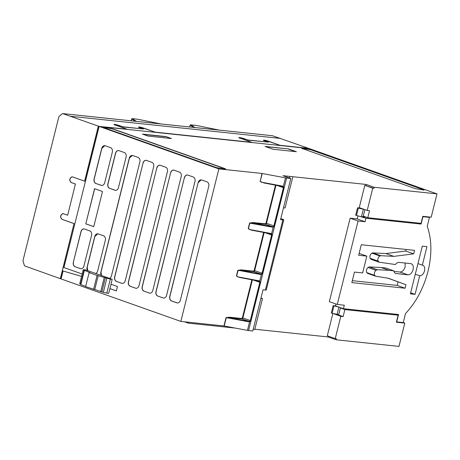 <?xml version="1.0" encoding="UTF-8"?>
<svg xmlns="http://www.w3.org/2000/svg" width="460" height="460" viewBox="0 0 460 460"><rect width="100%" height="100%" fill="white"/><g stroke="black" fill="none" stroke-linecap="round" stroke-linejoin="round"><path stroke-width="0.69" d="M423.447 189.957C424.327 190.02 424.258 189.859 423.229 189.468L310.632 149.523L302.438 148.195C301.559 148.131 301.634 148.292 302.663 148.683L415.253 188.629L423.447 189.957C424.327 190.02 424.258 189.859 423.229 189.468L423.183 189.641C424.212 190.032 424.287 190.198 423.407 190.135M302.617 148.862C301.587 148.471 301.513 148.304 302.392 148.367L302.438 148.195C301.559 148.131 301.634 148.292 302.663 148.683M148.057 136.079L171.459 138.546L165.91 136.574L142.479 134.101L148.057 136.079M265.035 146.435L272.998 149.253L296.401 151.725L288.472 148.908L265.035 146.435M216.746 167.693L224.94 169.021C225.825 169.084 225.751 168.923 224.721 168.532L112.125 128.593L103.931 127.259C103.051 127.196 103.126 127.362 104.155 127.748L216.746 167.693M104.109 127.926C103.08 127.535 103.005 127.374 103.891 127.437L103.931 127.259C103.051 127.196 103.126 127.362 104.155 127.748M224.94 169.021C225.825 169.084 225.751 168.923 224.721 168.532L224.675 168.705C225.705 169.096 225.779 169.263 224.9 169.199M286.614 178.031A3.64 0.425 -166 0 1 285.482 177.859L261.97 173.454L218.868 168.906L98.446 126.155L84.721 181.205L72.68 176.962A2.909 2.225 -84 0 0 72.289 176.87A2.909 2.225 -84 0 0 71.599 176.939C69.299 178.767 69.195 180.648 71.283 182.574L75.423 184.04L67.643 215.245L63.503 213.773A2.909 2.225 -84 0 0 63.112 213.687A2.909 2.225 -84 0 0 62.422 213.75C60.122 215.585 60.013 217.459 62.106 219.386L74.025 223.617L60.3 278.662L24.748 265.949A0.73 0.558 96 0 1 24.409 265.558L23.012 261.067A0.73 0.558 96 0 1 23 260.573L58.8 116.978A0.73 0.558 96 0 1 59.035 116.575L62.261 113.723A0.73 0.558 96 0 1 62.727 113.614L272.446 135.729L308.436 148.304L280.019 145.308L268.099 141.076A2.909 0.339 14 0 0 267.272 140.812C263.707 139.932 262.74 139.892 264.362 140.685L268.502 142.151L247.716 139.961L243.576 138.489A2.909 0.339 14 0 0 242.748 138.224C239.189 137.35 238.217 137.304 239.838 138.098L251.764 142.324L155.077 132.129L143.158 127.903C139.179 126.799 137.931 126.667 139.42 127.506L143.56 128.972L122.774 126.782L118.634 125.315C114.655 124.212 113.407 124.085 114.896 124.919L126.822 129.151L99.826 126.5L309.304 148.591L437 193.89L374.181 187.266L366.229 184.448L283.003 175.685L290.806 178.474L286.614 178.031L248.59 330.544L252.781 330.987L263.051 289.794L265.385 290.041A3.64 0.425 14 0 0 266.265 289.978L283.751 219.857A3.64 0.425 -166 0 1 282.871 219.914L280.537 219.673L290.806 178.474M113.942 124.413L114.896 124.919M138.466 127L139.42 127.506M238.884 137.592L239.838 138.098M263.407 140.173L264.362 140.685M98.446 126.155L62.727 113.614M302.392 148.367L310.592 149.701L423.183 189.641M165.91 136.574L170.695 138.466M165.864 136.752L143.204 134.36M265.759 146.688L288.472 148.908M288.431 149.08L295.636 151.645M103.891 127.437L112.085 128.766L224.675 168.705M261.97 173.454L260.216 181.493L262.206 173.506M260.216 181.493L264.339 183.034L283.038 186.616L283.354 186.375L283.877 187.812L274.35 226.032L273.183 227.194L271.555 233.709L272.073 235.146L262.545 273.361L261.378 274.522L259.756 281.043L260.274 282.48L250.746 320.695L249.579 321.856L247.451 330.372A3.64 0.425 14 0 0 248.59 330.544M253.201 329.297L254.771 329.469L262.505 298.442L260.998 298.028M328.4 336.179L328.204 336.961L254.834 329.222M332.85 313.524L327.301 335.788L335.248 338.606L340.797 316.342L333.316 313.57M333.138 305.635L338.916 307.108L335.472 305.883L333.138 305.635L331.303 313.001L332.097 313.283L338.715 314.64L340.377 307.981L341.803 308.131M335.472 305.883L335.949 303.985M357.932 215.809L357.155 218.931L350.146 218.195L329.343 301.639L337.289 304.457L344.298 305.198L343.419 308.706L338.916 307.108L337.082 314.467M360.692 208.15L357.529 207.816L355.689 215.182L365.976 218.247L421.09 224.06L422.924 216.695L429.462 217.384L427.236 226.326C431.802 239.424 432.066 254.386 428.03 271.21C423.683 287.994 416.168 302.134 405.467 313.628L403.242 322.569L396.698 321.879L398.538 314.513L343.419 308.706M364.803 185.374L359.248 207.638L367.201 210.461L372.749 188.197L373.917 188.318L364.803 185.374L372.749 188.197M366.229 184.448L365.97 185.501M289.863 176.393L289.466 177.997M374.181 187.266L373.917 188.318M437 193.89L431.187 217.206L422.78 216.321L421.032 223.33L367.787 217.718L369.535 210.703L367.201 210.461M328.204 336.961L336.151 339.779L398.975 346.409L404.788 323.092L403.247 322.546M126.822 129.151L99.751 126.477M114.856 125.097C113.367 124.257 114.609 124.39 118.594 125.488L122.774 126.782M122.728 126.96L143.56 128.972M139.374 127.684C137.885 126.845 139.133 126.977 143.112 128.076L143.158 127.903M155.077 132.129L143.112 128.076M251.764 142.324L155.031 132.307M239.798 138.27C238.171 137.482 239.142 137.523 242.702 138.402L242.748 138.224M243.576 138.489L243.535 138.667A2.909 0.339 14 0 0 242.702 138.402M243.535 138.667L247.716 139.961M247.67 140.133L268.502 142.151M264.316 140.858C262.695 140.07 263.666 140.11 267.226 140.984L267.272 140.812M280.019 145.308L268.053 141.254A2.909 0.339 14 0 0 267.226 140.984M307.838 148.436L279.973 145.481M308.436 148.304L308.418 148.689M98.331 126.143L84.605 181.188M95.858 183.465L101.16 185.345A3.64 2.777 -84 0 0 101.648 185.46A3.64 2.777 -84 0 0 104.679 182.781L112.332 152.099A3.64 2.777 -84 0 0 110.555 147.654L105.254 145.774A3.64 2.777 -84 0 0 104.765 145.665A3.64 2.777 -84 0 0 101.735 148.344L94.081 179.02A3.64 2.777 -84 0 0 95.858 183.465L101.74 185.466M166.577 295.372L194.988 181.424A3.64 2.777 -84 0 0 193.211 176.979L187.916 175.099A3.64 2.777 -84 0 0 187.421 174.984A3.64 2.777 -84 0 0 184.391 177.663L155.98 291.611A3.64 2.777 -84 0 0 157.757 296.056L163.053 297.936A3.64 2.777 -84 0 0 163.547 298.051A3.64 2.777 -84 0 0 166.577 295.372M139.023 285.597L167.434 171.649A3.64 2.777 -84 0 0 165.657 167.204L160.362 165.324A3.64 2.777 -84 0 0 159.867 165.209A3.64 2.777 -84 0 0 156.837 167.888L128.426 281.836A3.64 2.777 -84 0 0 130.203 286.287L135.499 288.161A3.64 2.777 -84 0 0 135.993 288.276A3.64 2.777 -84 0 0 139.023 285.597M80.902 284.361L80.546 284.234L84.042 270.21C83.018 269.825 82.944 269.658 83.823 269.727L85.692 269.922L95.697 273.47A3.64 2.777 -84 0 0 97.698 270.934L105.346 240.258A3.64 2.777 -84 0 0 103.569 235.813L98.273 233.933A3.64 2.777 -84 0 0 97.779 233.818A3.64 2.777 -84 0 0 94.748 236.498L87.101 267.18A3.64 2.777 -84 0 0 87.607 270.601M111.073 284.268L108.686 293.348L106.823 293.146L110.32 279.122L112.188 279.323L109.474 278.358A3.64 2.777 -84 0 0 111.469 275.822L139.88 161.874A3.64 2.777 -84 0 0 138.109 157.429L132.808 155.549A3.64 2.777 -84 0 0 132.313 155.44A3.64 2.777 -84 0 0 129.283 158.113L100.872 272.067A3.64 2.777 -84 0 0 101.384 275.488L95.697 273.47M112.188 279.323L110.963 284.228L117.455 286.534L116.357 290.915L109.871 288.61M218.868 168.906L180.843 321.419L61.094 278.944L63.077 271.009L81.558 276.391M82.15 274.01L63.94 267.548L99.124 126.425M89.792 230.926L84.496 229.045A3.64 2.777 -84 0 0 84.002 228.936A3.64 2.777 -84 0 0 80.971 231.61L73.324 262.292A3.64 2.777 -84 0 0 75.095 266.737L80.396 268.617A3.64 2.777 -84 0 0 80.891 268.726A3.64 2.777 -84 0 0 83.921 266.052L91.569 235.37A3.64 2.777 -84 0 0 89.792 230.926M125.246 280.709L153.657 166.761A3.64 2.777 -84 0 0 151.88 162.317L146.585 160.436A3.64 2.777 -84 0 0 146.09 160.327A3.64 2.777 -84 0 0 143.06 163.001L114.649 276.949A3.64 2.777 -84 0 0 116.426 281.399L121.722 283.279A3.64 2.777 -84 0 0 122.216 283.389A3.64 2.777 -84 0 0 125.246 280.709M152.8 290.484L181.211 176.536A3.64 2.777 -84 0 0 179.434 172.092L174.139 170.211A3.64 2.777 -84 0 0 173.644 170.096A3.64 2.777 -84 0 0 170.614 172.776L142.203 286.724A3.64 2.777 -84 0 0 143.98 291.168L149.276 293.049A3.64 2.777 -84 0 0 149.77 293.164A3.64 2.777 -84 0 0 152.8 290.484M118.456 187.668L126.103 156.986A3.64 2.777 -84 0 0 124.332 152.542L119.031 150.661A3.64 2.777 -84 0 0 118.542 150.552A3.64 2.777 -84 0 0 115.512 153.232L107.858 183.908A3.64 2.777 -84 0 0 109.635 188.353L114.931 190.233A3.64 2.777 -84 0 0 115.425 190.348A3.64 2.777 -84 0 0 118.456 187.668M94.564 188.663L85.79 223.853L93.748 226.642L102.505 191.509L94.564 188.663M171.528 300.943L176.83 302.824A3.64 2.777 -84 0 0 177.324 302.939A3.64 2.777 -84 0 0 180.355 300.259L208.765 186.311A3.64 2.777 -84 0 0 206.988 181.867L201.687 179.986A3.64 2.777 -84 0 0 201.198 179.871A3.64 2.777 -84 0 0 198.168 182.551L169.757 296.499A3.64 2.777 -84 0 0 171.528 300.943L177.41 302.945M263.666 232.449L254.179 270.503L253.535 271.153L241.299 269.865L237.814 270.336L236.446 275.827L238.326 277.087M275.465 185.115L265.978 223.169L265.339 223.824L253.098 222.531L249.619 223.008L248.25 228.499L249.418 229.5L252.54 230.368L270.819 233.783L271.607 235.031L262.079 273.246L261.222 274.114L261.378 274.522L260.832 274.528L260.768 274.102L242.587 270.704L239.148 270.474L260.832 274.528M260.049 181.165L261.924 182.419M251.861 279.778L242.374 317.837L241.736 318.487L229.5 317.199L226.015 317.67L223.945 325.967L180.843 321.419M285.482 177.859L283.354 186.375L282.618 186.449L283.877 187.812M282.618 186.449L283.038 186.616M223.945 325.967L247.451 330.372M60.3 278.662L61.105 278.915M280.801 218.603L282.555 219.224A3.64 0.425 -166 0 1 283.751 219.857M262.505 298.442L260.941 298.27M333.931 305.917L332.097 313.283M350.146 218.195L358.093 221.013L337.289 304.457M357.155 218.931L365.102 221.755L358.093 221.013M356.488 215.464L358.323 208.098L357.529 207.816M364.136 209.375L358.323 208.098M283.492 207.811L285.062 207.983L292.796 176.956M367.787 217.718L363.279 216.119L364.895 209.639M340.797 316.342L343.131 316.589L344.879 309.574L398.13 315.192L396.382 322.207L404.788 323.092M336.151 339.779L336.415 338.732L335.248 338.606M74.025 223.617L60.421 278.674M63.618 213.791L62.537 213.768C60.237 215.596 60.133 217.476 62.221 219.397L74.14 223.629M67.643 215.245L75.423 184.04M72.801 176.973L71.714 176.951C69.414 178.785 69.311 180.659 71.398 182.585L75.538 184.052M104.805 145.671L101.85 148.356L94.202 179.032C93.84 181.211 94.432 182.695 95.973 183.477M163.053 297.936L163.582 298.051M163.168 297.948L157.757 296.056M155.98 291.611L156.095 291.623C155.721 293.808 156.314 295.291 157.872 296.073M156.095 291.623L184.391 177.663M188.031 175.111C186.369 174.748 185.196 175.605 184.506 177.675M135.499 288.161L136.028 288.282M135.619 288.178L130.203 286.287M128.426 281.836L128.541 281.853C128.167 284.038 128.76 285.516 130.318 286.298M128.541 281.853L156.837 167.888M160.477 165.335C158.815 164.973 157.642 165.83 156.952 167.9M87.757 270.652L87.216 267.191L94.863 236.509L97.813 233.824M110.32 279.122L97.077 275.413L89.125 272.596L90.292 272.717L84.042 270.21C83.018 269.825 82.944 269.658 83.823 269.727M101.384 275.488L109.474 278.358M101.534 275.54L100.993 272.078L129.404 158.131L132.348 155.44M109.986 288.627L116.368 290.887M85.698 286.356L80.839 284.631L84.335 270.606M80.327 283.751C79.448 283.688 79.522 283.849 80.546 284.234M106.829 278.294L103.333 292.318L106.823 293.146M103.333 292.318L85.629 286.62L89.125 272.596M63.077 271.009L81.564 276.374M73.324 262.292L81.087 231.627C81.776 229.552 82.949 228.7 84.611 229.057M80.396 268.617L80.925 268.732M80.511 268.628L75.095 266.737M73.439 262.303C73.065 264.488 73.657 265.972 75.216 266.748M121.722 283.279L122.256 283.394M121.842 283.291L116.426 281.399M114.649 276.949L114.77 276.966C114.39 279.151 114.983 280.635 116.541 281.411M114.77 276.966L143.06 163.001M146.7 160.448C145.044 160.086 143.865 160.942 143.181 163.018M149.276 293.049L149.805 293.164M149.391 293.066L143.98 291.168M142.203 286.724L142.318 286.735C141.945 288.926 142.537 290.404 144.095 291.186M142.318 286.735L170.614 172.776M174.254 170.223C172.592 169.861 171.419 170.717 170.729 172.787M119.151 150.673C117.49 150.316 116.317 151.167 115.627 153.243L107.979 183.919C107.6 186.105 108.192 187.588 109.75 188.364L115.471 190.348M94.674 188.703L85.79 223.853M85.905 223.865L93.754 226.613M169.757 296.499L169.872 296.51C169.498 298.695 170.091 300.179 171.649 300.955M169.872 296.51L198.168 182.551M201.233 179.877L198.283 182.562M241.299 269.865L241.477 270.308L237.992 270.63L237.814 270.336M236.446 275.827L237.578 276.788L240.741 277.696L259.02 281.112L259.802 282.365L250.274 320.58L249.418 321.448L249.579 321.856L249.027 321.862L248.963 321.436L230.782 318.032L227.349 317.808L249.027 321.862M248.25 228.499L250.125 229.753M253.098 222.531L253.282 222.979L249.791 223.301L249.619 223.008M229.5 317.199L229.678 317.641L226.188 317.964L226.015 317.67M237.578 276.788L259.256 280.841L259.02 281.112L259.756 281.043L259.02 281.117L259.434 281.279M238.475 270.549L239.148 270.474M249.377 229.454L271.061 233.507L270.819 233.783L271.555 233.709L270.819 233.783L271.233 233.95M250.274 223.215L272.63 227.2L273.183 227.194L273.022 226.78L272.567 226.768L272.63 227.2M274.35 226.032L273.878 225.917L273.022 226.78M226.677 317.883L227.349 317.808M343.131 316.589L337.186 314.479M367.505 273.349L375.659 276.218L388.401 278.26L405.967 284.711L405.093 288.219L351.848 282.607L354.47 272.084L362.641 272.947L366.839 256.116L359.133 253.385M395.617 273.453L407.945 274.85C410.297 274.752 412.01 273.016 413.08 269.629C413.712 266.202 412.93 264.201 410.745 263.626L399.067 262.395C397.756 262.309 396.52 263.017 395.364 264.523L379.161 262.188L378.057 261.096C377.505 259.009 378.091 257.295 379.834 255.967L380.782 255.691L393.858 256.375L413.661 253.862L414.535 250.355L361.29 244.737L358.662 255.26L366.839 256.116M379.161 262.188L371.001 259.319M411.292 263.752L410.745 263.626M395.209 273.24L396.273 273.614C394.985 273.43 394.157 272.504 393.794 270.836L385.848 268.019L380.983 267.502L388.93 270.325L393.794 270.836M375.659 276.218L374.664 275.396C373.945 273.573 374.371 271.871 375.935 270.29L377.28 269.715L388.93 270.325M426.966 246.629L422.297 246.134L410.4 293.854L415.069 294.348L419.704 275.764C421.923 275.678 423.539 274.033 424.551 270.842C425.143 267.605 424.407 265.713 422.343 265.173L426.966 246.629M422.861 265.293L417.939 263.614M365.102 221.755L365.976 218.247M363.308 209.283L361.474 216.648L366.166 217.143M429.462 217.384L428.018 216.873M419.704 275.764L415.299 274.2M415.069 294.348L410.665 292.784M398.13 315.192L395.243 314.168M344.879 309.574L340.377 307.981M97.077 275.413L93.575 289.438M104.201 277.656L100.705 291.68M94.748 289.564L98.245 275.54M253.535 271.153L253.713 271.601L241.477 270.308L242.587 270.704M265.339 223.824L265.518 224.267L253.282 222.979L254.386 223.37L250.953 223.14M241.736 318.487L241.908 318.929L229.678 317.641L230.782 318.032M249.418 321.448L241.908 318.929A1.092 0.696 109.5 0 0 242.874 317.952L242.374 317.837M261.222 274.114L253.713 271.601A1.092 0.696 109.5 0 0 254.673 270.624L254.179 270.503M405.967 284.711L387.912 278.179M352.325 280.675L397.147 285.401L405.093 288.219M393.858 256.375L385.911 253.558L405.714 251.039L413.661 253.862M380.782 255.691L372.83 252.873L385.911 253.558M379.834 255.967L371.881 253.144C370.145 254.478 369.553 256.185 370.11 258.279L378.057 261.096M393.933 271.388L399.999 272.027C402.345 271.917 404.058 270.175 405.133 266.811L405.139 263.034M377.28 269.715L369.334 266.898L380.983 267.502M421.09 224.06L418.203 223.037M105.369 277.777L101.873 291.801M369.334 266.898L367.988 267.473C366.424 269.054 365.999 270.756 366.718 272.573L367.712 273.401M370.11 258.279L371.209 259.371M372.83 252.873L371.881 253.144M406.105 249.464L405.714 251.039M398.021 281.894L397.147 285.401M367.988 267.473L375.935 270.29M374.664 275.396L366.718 272.573M188.502 322.23L188.272 323.138L184.54 321.81M235.227 328.089L188.272 323.138M70.512 116.276L280.226 138.397M282.86 186.173L261.182 182.12M282.871 219.914L265.385 290.041M272.51 135.746A0.73 0.46 108.9 0 0 272.446 135.729A0.73 0.558 96 0 0 272.349 135.712L280.922 138.627M272.257 135.712A0.73 0.558 96 0 1 272.349 135.712L62.635 113.591M236.612 276.161L237.992 270.63M264.172 232.541L254.673 270.624L262.545 273.361M248.411 228.827L249.791 223.301M265.978 223.169L266.478 223.29A1.092 0.696 109.5 0 1 265.518 224.267L272.573 226.768L254.386 223.37M275.971 185.208L266.478 223.29L273.878 225.917L283.406 187.697L276.857 185.374M224.181 326.019L226.188 317.964M252.367 279.875L242.874 317.952L250.746 320.695M260.274 282.48L253.253 280.036M272.073 235.146L265.052 232.708M407.945 274.85L399.999 272.027M135.464 121.273L131.732 118.985L131.273 120.83M136.534 121.388L132.152 118.703L137.54 119.203L160.862 123.953M131.732 118.985L131.732 118.985A0.362 0.339 121.5 0 1 132.152 118.703M196.196 125.407L219.248 130.111M195.822 125.35L190.147 125.057M189.589 126.983L190.118 125.143A0.362 0.339 -58.5 0 1 190.538 124.861L195.925 125.361M189.658 126.989L190.118 125.143L193.85 127.431M194.913 127.541L190.538 124.861M264.339 183.034L282.791 186.495M79.712 283.791L83.208 269.767M259.187 281.163L240.741 277.696M252.54 230.368L270.992 233.829M131.203 120.825L131.675 118.927L132.244 118.64L137.488 119.192L160.891 123.953M196.213 125.407L219.276 130.111"/></g></svg>
